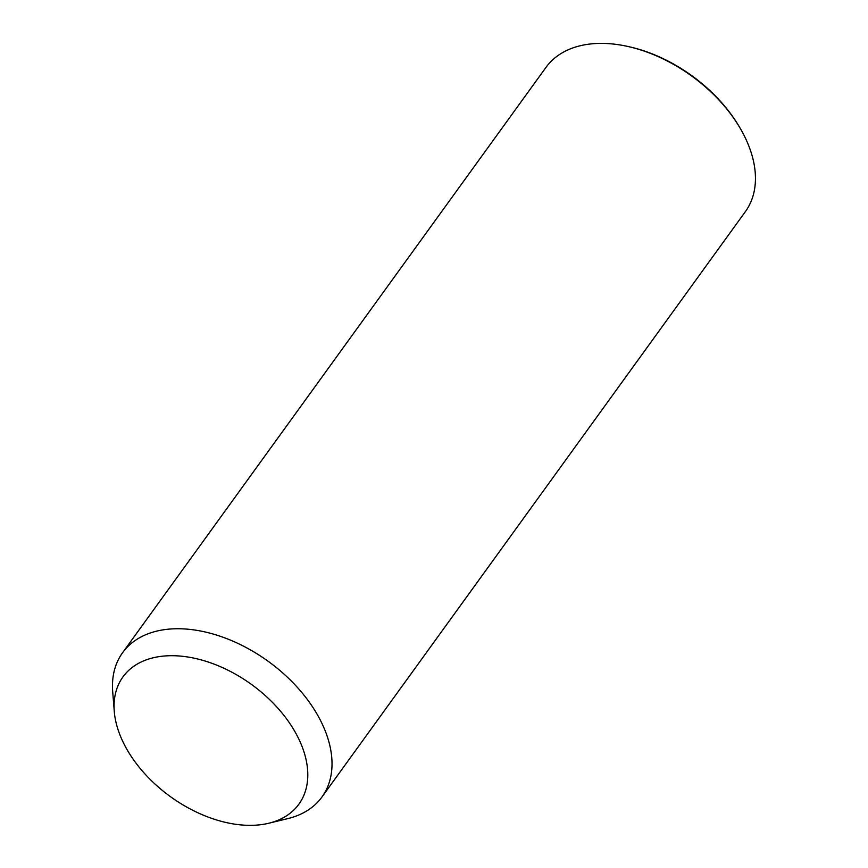 <?xml version="1.0" encoding="UTF-8"?>
<svg xmlns="http://www.w3.org/2000/svg" width="868" height="868" viewBox="0 0 868 868"><rect width="100%" height="100%" fill="white"/><g stroke="black" fill="none" stroke-linecap="round" stroke-linejoin="round"><path stroke-width="1.3" d="M114.272 711.402L112.71 691.872A123.05 78.435 35.9 0 1 122.551 652.758A123.05 78.435 35.9 0 1 230.302 640.052A123.05 78.435 35.9 0 1 321.952 796.998A123.05 78.435 35.9 0 1 287.894 818.589L268.852 823.222A108.576 69.212 35.9 0 1 203.839 815.377A108.576 69.212 35.9 0 1 114.272 711.402A108.576 69.212 35.9 0 1 218.031 665.68A108.576 69.212 35.9 0 1 303.93 751.753A108.576 69.212 35.9 0 1 268.852 823.222M122.551 652.758L545.972 67.4A123.05 78.435 35.9 0 1 627.694 46.427A123.05 78.435 35.9 0 1 653.712 54.695A123.05 78.435 35.9 0 1 739.71 127.466A123.05 78.435 35.9 0 1 745.373 211.64L321.952 796.998M627.694 46.427L629.126 46.753A120.641 76.894 35.9 0 1 654.646 54.858A120.641 76.894 35.9 0 1 738.961 126.196L739.71 127.466"/></g></svg>
